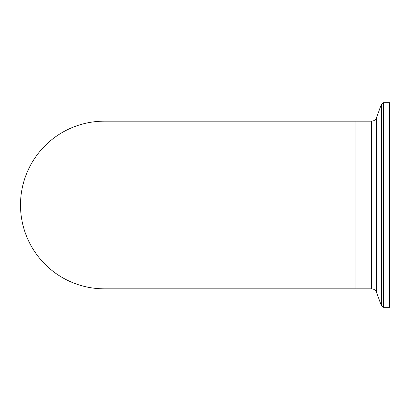 <?xml version="1.0" encoding="UTF-8"?>
<svg xmlns="http://www.w3.org/2000/svg" width="410" height="410" viewBox="0 0 410 410"><rect width="100%" height="100%" fill="white"/><g stroke="black" fill="none" stroke-linecap="round" stroke-linejoin="round"><path stroke-width="0.61" d="M355.967 288.835L355.967 121.165L355.967 288.835L371.552 288.835L371.552 121.165L104.335 121.165A83.835 83.835 0 0 0 20.5 205A83.835 83.835 0 0 0 104.335 288.835L355.967 288.835M383.452 307.315L383.452 102.684L389.5 102.684L389.5 307.315L383.452 307.315L381.469 305.927L381.469 104.073L376.513 117.69L376.513 292.309C375.586 290.111 373.93 288.953 371.552 288.835M376.513 117.69C375.586 119.889 373.93 121.047 371.552 121.165M376.513 292.309L381.469 305.927M383.452 102.684L381.469 104.073"/></g></svg>
